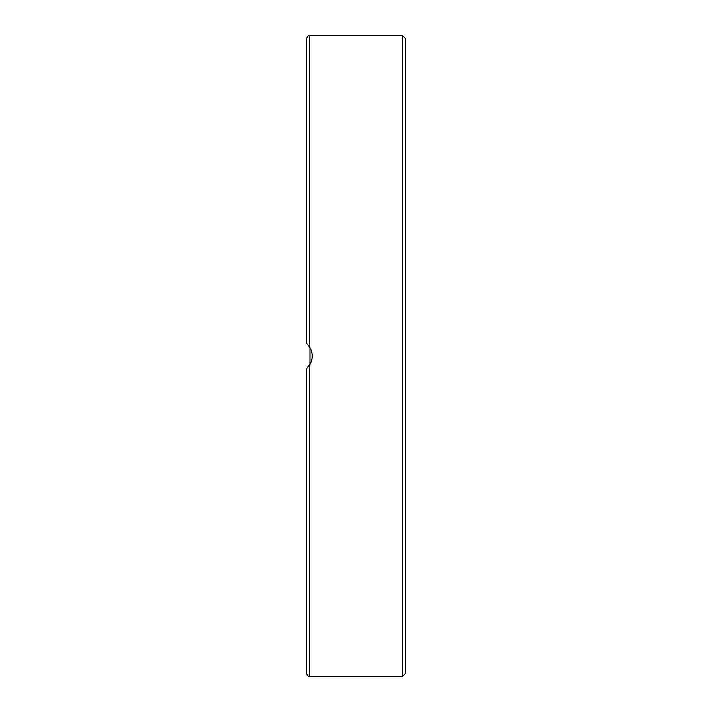 <?xml version="1.0" encoding="UTF-8"?>
<svg xmlns="http://www.w3.org/2000/svg" width="712" height="712" viewBox="0 0 712 712"><rect width="100%" height="100%" fill="white"/><g stroke="black" fill="none" stroke-linecap="round" stroke-linejoin="round"><path stroke-width="1.07" d="M405.404 442.223L405.404 436.732M405.404 275.268L405.404 237.746M309.204 346.317L309.987 347.554L309.987 364.446L306.596 368.62L310.85 362.728M312.025 358.723L312.239 355.697M312.043 353.401L310.895 349.37M309.836 347.296L307.362 344.101M309.426 346.637L309.426 35.6C308.794 35.004 307.851 35.947 306.596 38.421L306.596 343.38L309.426 346.637C313.182 352.876 313.182 359.124 309.426 365.363L306.596 368.62L306.596 673.579C307.851 676.053 308.794 676.996 309.426 676.4L309.426 365.363M309.426 35.6L402.574 35.6L402.574 676.4L405.404 673.579L405.404 138.635M405.404 356L405.404 38.421L402.574 35.6M309.426 676.4L402.574 676.4"/></g></svg>
